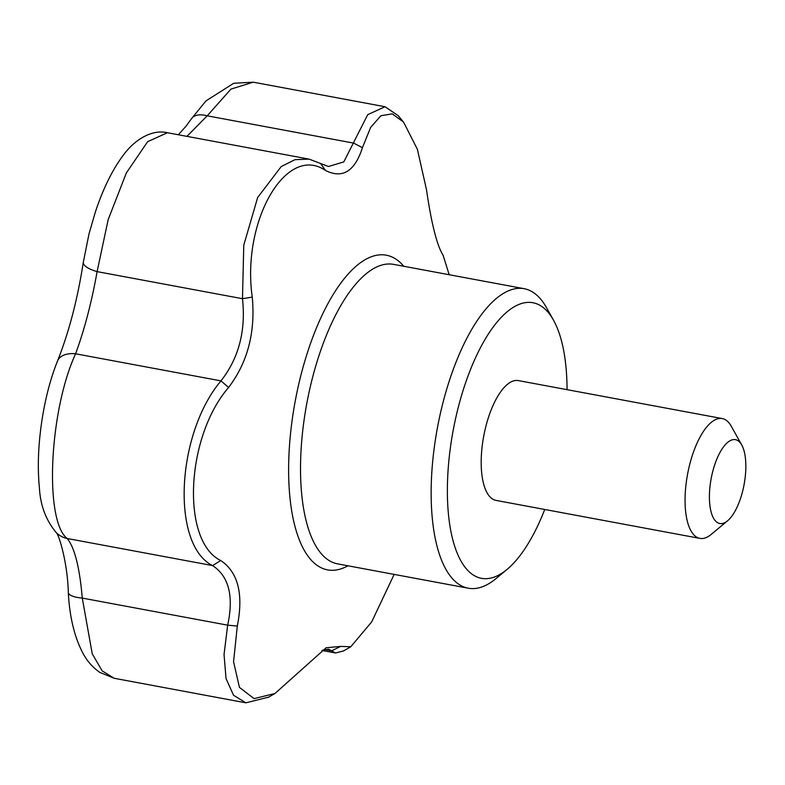 <?xml version="1.0" encoding="UTF-8"?>
<svg xmlns="http://www.w3.org/2000/svg" width="785" height="785" viewBox="0 0 785 785"><rect width="100%" height="100%" fill="white"/><g stroke="black" fill="none" stroke-linecap="round" stroke-linejoin="round"><path stroke-width="1.18" d="M449.167 274.721L443.054 255.154C436.98 245.538 431.456 223.696 426.481 189.636L417.385 149.297L403.549 122.077L392.255 113.845L380.892 115.738L370.628 127.435L362.425 147.688C354.81 171.385 342.505 178.98 325.49 170.482C286.348 143.449 241.437 221.056 252.25 297.132C255.527 332.241 247.648 362.346 228.602 387.466C185.682 437.039 180.942 541.169 220.742 560.529C238.11 572.245 243.635 594.078 237.315 626.047L233.557 661.686L239.425 687.366L254.036 698.63L274.956 693.498L326.148 647.743L340.611 646.418L350.767 646.761L371.648 621.975L394.158 574.404M268.607 697.149L245.872 702.82L233.537 695.255L226.041 678.603L224.039 654.484L227.66 625.174C233.92 596.158 228.896 576.298 212.578 565.583C171.032 544.937 176.046 434.272 220.968 380.872C238.797 358.137 245.97 330.74 242.477 298.702L243.772 245.195L257.647 197.526L281.226 166.548L294.983 159.679L309.025 159.11L328.473 166.489L343.791 161.926L367.714 114.669L385.013 106.731L398.28 115.709L399.467 117.191M385.013 106.731L253.261 82.18L230.947 89.097L207.22 115.827L186.918 136.355M544.741 509.475A140.152 54.989 -79.4 0 1 507.061 569.419L496.022 578.574A152.339 59.768 -79.4 0 1 468.292 588.21A152.339 59.768 -79.4 0 1 431.485 478.369A152.339 59.768 -79.4 0 1 524.095 288.684A152.339 59.768 -79.4 0 1 546.497 307.661L553.494 320.172A140.152 54.989 -79.4 0 1 567.055 389.664M745.75 470.382A42.655 16.74 -79.4 0 1 727.577 520.798A42.655 16.74 -79.4 0 1 711.181 478.497A42.655 16.74 -79.4 0 1 741.717 444.938A42.655 16.74 -79.4 0 1 745.75 470.382M727.577 520.798L711.033 534.536A60.936 23.903 -79.4 0 1 699.935 538.392A60.936 23.903 -79.4 0 1 687.591 474.101A60.936 23.903 -79.4 0 1 722.259 418.572A60.936 23.903 -79.4 0 1 731.218 426.167L741.717 444.938M178.332 134.755L186.055 126.159L191.481 118.712A24.374 13.266 34.2 0 1 207.22 115.827L353.672 143.115L362.425 147.688M220.742 560.529L212.578 565.583L67.206 538.5A24.374 22.745 -44.8 0 1 56.196 532.573L56.196 532.573C45.932 520.2 40.339 505.305 39.417 487.887C37.229 465.75 38.377 441.366 42.851 414.735C46.295 394.669 51.192 376.761 57.521 361.012C68.962 332.212 77.558 299.291 83.318 262.249A24.374 7.84 8.4 0 0 97.104 271.62C91.698 302.019 84.525 329.406 75.586 353.79C49.131 411.163 44.176 520.877 67.206 538.5C74.624 547.547 79.648 567.418 82.278 598.091L92.237 653.807L102.099 670.812L114.11 678.269L99.773 672.382C92.365 667.162 86.576 660.45 82.425 652.276C74.232 636.174 69.531 616.245 68.315 592.459A24.374 7.124 -3.2 0 0 82.278 598.091L227.66 625.174L237.315 626.047M83.318 262.249L89.019 233.802L95.26 212.333C103.365 187.733 113.285 167.921 125.041 152.918C138.268 136.335 154.802 129.633 167.372 132.714L147.629 141.692L126.336 172.975L108.173 219.633L97.104 271.62L242.477 298.702L252.25 297.132M57.521 361.012A24.374 14.925 22.2 0 1 75.586 353.79L220.968 380.872L228.602 387.466M343.526 650.932L335.519 652.983L328.601 649.175L322.301 650.245M507.061 569.419A140.152 54.989 -79.4 0 1 447.685 477.231A140.152 54.989 -79.4 0 1 489.948 331.623A140.152 54.989 -79.4 0 1 553.494 320.172M699.935 538.392L496.061 500.408A60.936 23.903 -79.4 0 1 482.157 446.38A60.936 23.903 -79.4 0 1 509.848 382.599A60.936 23.903 -79.4 0 1 518.375 380.597L722.259 418.572M325.49 170.482L320.594 163.515M324.401 649.509L331.564 650.843L340.611 646.418M347.971 565.799A160.042 62.79 -79.4 0 1 288.978 454.456A160.042 62.79 -79.4 0 1 333.046 294.718A160.042 62.79 -79.4 0 1 403.775 266.262M468.292 588.21L337.678 563.875A152.339 59.768 -79.4 0 1 300.861 454.044A152.339 59.768 -79.4 0 1 393.481 264.349L524.095 288.684M191.481 118.712L205.994 100.882L233.724 83.269L253.261 82.18M309.025 159.11L167.372 132.714M335.519 652.983L321.987 650.461M68.315 592.459C67.51 561.373 58.404 533.113 56.069 532.436M245.872 702.82L114.11 678.269M274.956 693.498L267.822 697.6M398.25 115.729L402.813 121.224M350.758 646.752L343.153 651.138"/></g></svg>
